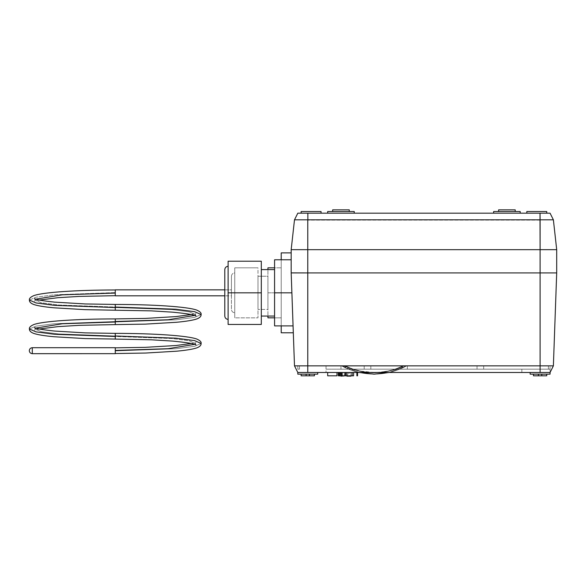 <?xml version="1.0" encoding="UTF-8"?>
<svg xmlns="http://www.w3.org/2000/svg" width="586" height="586" viewBox="0 0 586 586"><rect width="100%" height="100%" fill="white"/><g stroke="black" fill="none" stroke-linecap="round" stroke-linejoin="round"><path stroke-width="0.44" stroke-dasharray="2.93 2.2" d="M339.631 375.809L339.631 372.491L338.305 372.491L338.305 375.809L339.631 375.809L338.305 375.809L338.305 372.491L340.964 372.491L340.964 375.809L345.938 375.809L345.938 372.491L344.612 372.491L344.612 375.809L344.612 372.491L340.964 372.491L340.964 375.809L340.964 372.491L344.612 372.491L344.612 375.809L344.612 372.491L345.938 372.491L345.938 375.809L352.245 375.809L352.245 372.491L350.919 372.491L350.919 375.809L350.919 372.491L347.264 372.491L347.264 375.809L347.264 372.491L347.264 375.809L347.264 372.491L345.938 372.491L350.919 372.491L350.919 375.809L350.919 372.491L352.245 372.491L352.245 375.809L339.968 375.809L339.968 372.491L353.57 372.491L353.57 375.809L352.245 375.809L352.245 372.491L352.245 375.809L353.57 375.809L353.57 372.491L353.57 375.809L353.57 372.491L338.305 372.491L339.968 372.491L339.968 375.809L338.342 375.809L338.342 372.491L338.305 375.809L353.57 375.809L339.631 375.809L340.964 375.809L340.964 372.491L339.631 372.491L339.631 375.809L339.631 372.491L338.972 372.491L338.972 375.809L339.631 375.809L338.972 375.809L338.972 372.491L340.964 372.491L340.964 375.809L344.942 375.809L338.305 375.809L338.305 372.491L338.305 375.809L338.305 372.491L338.305 375.809L338.305 372.491L344.942 372.491L344.942 375.809L344.942 372.491L346.934 372.491L346.934 375.809L344.942 375.809L346.934 375.809L346.934 372.491L338.305 372.491L338.305 375.809L344.942 375.809L340.964 375.809L340.964 372.491L340.964 375.809L338.972 375.809L338.972 372.491L338.972 375.809L340.964 375.809L340.964 372.491L340.298 372.491L340.298 375.809L340.964 375.809L339.631 375.809L339.968 372.491L341.623 372.491L338.635 372.491L339.968 372.491L339.968 375.809L339.968 372.491L339.968 375.809L338.635 375.809L341.623 375.809L338.635 375.809L341.294 375.809L339.968 375.809L339.968 372.491L341.623 372.491L338.305 372.491L344.942 372.491L338.305 372.491L341.294 372.491L338.635 372.491L339.968 372.491L339.968 375.809L338.305 375.809L339.968 376.146L340.21 372.491L340.964 372.491L338.972 372.491L340.21 372.491L339.631 372.491L339.631 375.809L339.631 372.491L352.245 372.491L352.245 375.809L339.631 375.809L352.245 375.809L352.245 372.491L353.57 372.491L346.934 372.491L353.57 372.491L353.57 375.809L353.57 372.491L344.942 372.491L353.57 372.491L353.57 375.809L346.934 375.809L353.57 375.809L349.593 375.809L349.593 372.491L345.608 372.491L345.608 375.809L349.593 375.809L341.953 375.809L341.953 372.491L338.305 372.491L339.968 372.491L338.305 372.491L338.305 375.809L341.953 375.809L338.305 375.809L339.631 375.809L338.305 375.809L338.305 372.491L353.57 372.491L338.305 372.491L339.631 372.491L339.631 375.809M350.919 375.809L342.07 375.809L353.57 375.809L353.57 372.491L349.593 372.491L349.593 375.809L353.57 375.809L353.57 372.491L353.57 375.809L339.968 375.809L339.968 372.491L351.915 372.491L351.915 375.809L351.915 372.491L342.744 372.491L342.744 375.809L353.57 375.809L351.915 375.809L351.915 372.491L351.915 375.809L353.57 375.809L342.744 375.809L351.915 375.809L342.744 375.809L342.744 372.491L352.267 372.491L352.267 375.809L352.267 372.491L342.744 372.491L353.57 372.491L351.915 372.491L353.57 372.491L351.915 372.491L351.915 375.809L339.968 375.809L351.915 375.809L351.915 372.491L351.915 375.809L353.57 375.809L342.751 375.809L342.751 372.491L353.57 372.491L339.968 372.491L339.968 375.809L338.305 375.809L338.305 372.491L338.305 375.809L348.597 375.809L338.305 375.809L339.968 375.809L338.305 375.809L339.536 375.809L339.536 372.491L338.305 372.491L338.305 375.809L338.305 372.491L339.968 372.491L339.968 375.809L351.915 375.809L351.915 372.491L353.57 372.491L342.751 372.491L353.57 372.491L353.57 375.809L352.267 375.809L352.245 372.491L350.919 372.491L350.919 375.809L350.919 372.491L338.305 372.491L338.305 375.809L338.305 372.491L338.305 375.809L338.305 372.491L338.305 375.809L339.968 375.809L339.968 372.491L351.915 372.491L338.305 372.491L338.305 375.809L338.305 372.491L339.47 372.491L339.47 375.809L338.305 375.809L338.305 372.491L351.915 372.491L351.915 375.809L339.968 375.809L339.968 372.491L339.968 375.809L351.915 375.809L351.915 372.491L339.968 372.491L339.968 375.809L338.305 375.809L338.305 372.491L339.536 372.491L339.536 375.809L339.536 372.491L348.597 372.491L339.47 372.491L339.47 375.809L339.47 372.491L338.305 372.491L338.305 375.809L353.57 375.809L353.57 372.491L352.34 372.491L352.34 375.809L353.57 375.809L353.57 372.491L353.57 375.809L353.57 372.491L353.57 375.809L351.915 375.809L351.915 372.491L351.915 375.809L353.57 375.809L338.305 375.809L339.968 375.809L339.968 372.491L338.305 372.491L353.57 372.491L339.968 372.491L339.968 375.809L350.919 375.809L339.968 375.809L339.968 372.491L352.245 372.491L352.245 375.809L338.305 375.809L339.968 375.809L339.968 372.491L339.968 375.809L338.305 375.809L353.57 375.809L350.919 375.809L350.919 372.491L353.57 372.491L353.57 375.809L352.245 375.809L352.245 372.491L353.57 372.491L338.305 372.491L350.919 372.491L350.919 375.809M340.964 376.146L344.942 376.146L340.298 375.809L340.964 375.809L340.298 375.809L340.298 372.491L340.964 372.491L340.298 372.491L340.298 375.809L340.298 372.491L340.964 372.491L340.964 376.139L344.282 375.809L340.964 375.809M327.684 372.491L336.979 372.491L336.979 375.809L327.684 375.809L327.684 372.491L327.684 375.809L336.979 375.809L336.979 372.491L327.684 372.491L336.979 372.491L327.684 372.491L336.979 372.491L336.979 375.809L327.684 375.809L327.684 372.491L327.684 375.809L336.979 375.809L336.979 372.491L336.979 375.809L336.979 372.491L327.684 372.491L327.684 375.809L327.684 372.491L336.979 372.491L327.684 372.491M338.972 372.491L338.972 375.809L338.972 372.491M340.21 372.491L340.21 375.809L340.803 375.809L340.803 372.491L340.21 372.491M339.968 376.146L339.301 375.809L339.968 376.146M341.953 372.491L341.953 375.809L345.608 375.809L345.608 372.491L341.953 372.491M336.979 375.809L327.684 375.809L336.979 375.809M356.889 375.809L357.555 375.809L357.555 372.491L356.889 372.491L357.555 372.491L357.555 375.809L356.889 375.809L356.889 372.491L357.555 372.491L356.889 372.491L356.889 375.809M339.47 375.809L339.47 372.491L348.597 372.491L339.536 372.491L339.536 375.809L348.597 375.809L348.597 372.491L348.597 375.809L339.47 375.809M352.34 375.809L352.34 372.491L352.34 375.809L352.34 372.491L342.751 372.491L342.751 375.809L352.34 375.809M339.968 372.491L338.305 372.491L339.968 372.491M353.57 375.809L353.57 372.491L353.57 375.809L353.57 372.491L352.245 372.491L352.245 375.809L353.57 375.809L353.57 372.491M540.102 213.179L540.102 219.816L307.767 219.816L553.382 219.816L540.102 219.816L540.102 249.687L307.767 249.687L556.7 249.687L556.7 272.922L556.7 249.687L307.767 249.687L540.102 249.687L307.767 249.687L307.767 272.886L291.176 272.886L294.494 272.886L291.176 272.886L294.494 272.886L291.176 272.922L294.494 272.922L291.176 272.922L291.887 292.832L274.578 292.832L291.887 292.832L291.176 272.922L291.887 292.832L281.214 292.832L291.887 292.832L293.315 332.789L291.176 272.922L307.767 272.922L291.176 272.922L293.066 325.889L291.176 272.922L291.887 292.832L291.176 272.922L307.767 272.922L307.767 249.687L307.767 272.922L556.7 272.922L540.102 272.922L540.102 249.687L540.102 272.922L291.176 272.922L294.494 365.854L291.176 272.922L307.767 272.922L291.176 272.886L307.767 272.886L307.767 365.854L294.494 365.854L297.813 372.491L317.729 372.491L317.729 374.154L297.813 374.154L317.729 374.154L297.813 374.154L297.813 372.491L317.729 372.491L297.813 372.491L317.729 372.491L297.813 372.491L307.767 372.491L297.813 372.491L294.494 365.854L307.767 365.854L307.767 372.491L317.729 372.491L297.813 372.491L297.813 374.154L317.729 374.154L317.729 372.491L540.102 372.491L530.147 372.491L530.147 374.154L550.064 374.154L550.064 372.491L540.102 372.491L540.102 272.922L556.7 272.922L540.102 272.922L540.102 219.816L526.829 219.816L553.382 219.816L540.102 219.816L553.382 219.816L550.064 213.179L553.382 219.816L307.767 219.816L307.767 213.179L506.912 213.179L493.639 213.179L506.912 213.179L493.639 213.179L493.639 211.517L515.211 211.517L515.211 209.854L498.613 209.854L498.613 211.517L515.211 211.517L493.639 211.517L493.639 213.179L520.192 213.179L520.192 211.517L493.639 211.517L520.192 211.517L520.192 213.179L340.964 213.179L354.237 213.179L354.237 211.517L340.964 211.517L349.256 211.517L349.256 209.854L332.665 209.854L332.665 211.517L349.256 211.517L327.684 211.517L327.684 213.179L354.237 213.179L307.767 213.179L307.767 219.816L321.047 219.816L307.767 219.816L307.767 249.651L291.176 249.651L294.494 219.816L307.767 219.816L294.494 219.816L297.813 213.179L307.767 213.179L297.813 213.179L294.494 219.816L297.813 213.179L294.494 219.816L297.813 213.179L294.494 219.816L291.176 249.651L308.141 249.651L291.176 249.651L308.141 249.651L307.767 249.651L307.767 219.816L297.813 219.816L321.047 219.816L294.494 219.816L540.102 219.816L526.829 219.816L540.102 219.816L540.102 213.179L546.745 213.179L546.745 211.517L526.829 211.517L526.829 213.179L540.102 213.179L506.912 213.179L550.064 213.179L526.829 213.179L526.829 211.517L546.745 211.517L546.745 213.179M374.154 372.821C363.716 372.791 353.819 370.462 344.465 365.854C353.819 370.462 363.716 372.791 374.154 372.821C363.716 372.791 353.819 370.462 344.465 365.854L345.213 365.854C354.362 370.249 364.009 372.462 374.154 372.491L360.873 371.15L352.574 368.887L345.213 365.854L341.587 365.854C351.754 371.334 362.602 374.102 374.154 374.154C385.698 374.102 396.554 371.334 406.713 365.854L403.842 365.854C394.481 370.462 384.584 372.791 374.154 372.821C384.584 372.791 394.481 370.462 403.842 365.854L406.713 365.854L389.089 372.491L406.713 365.854C396.554 371.334 385.698 374.102 374.154 374.154C362.602 374.102 351.754 371.334 341.587 365.854L406.713 365.854L341.587 365.854L344.282 365.854L344.282 366.851L344.282 365.854L345.213 365.854L347.366 366.851L344.282 366.851L344.282 365.854L344.282 366.851L347.366 366.851L352.574 368.887L352.574 369.502L354.237 369.436L359.218 371.165L372.491 372.821L389.089 371.165L394.063 369.436L395.726 369.502L395.726 368.887L400.165 367.18L402.362 367.18L402.362 366.199L403.087 365.854L395.726 368.887L389.089 370.791L380.79 372.161L374.154 372.491C384.299 372.462 393.938 370.249 403.087 365.854C393.938 370.249 384.299 372.462 374.154 372.491C364.009 372.462 354.362 370.249 345.213 365.854L344.465 365.854C353.819 370.462 363.716 372.791 374.154 372.821C384.584 372.791 394.481 370.462 403.842 365.854C394.481 370.462 384.584 372.791 374.154 372.821M32.296 353.673L32.296 347.703L32.303 353.666L115.266 353.666L115.266 350.428L115.266 353.666M224.79 289.85L231.433 289.85L231.433 295.82L224.79 295.82L231.433 295.82L231.433 292.832L231.433 309.43C231.646 311.43 232.752 312.536 234.752 312.748L234.752 272.922C232.752 273.127 231.646 274.241 231.433 276.24L231.433 292.832L231.433 276.24C231.646 274.241 232.752 273.127 234.752 272.922L234.752 312.748C232.752 312.536 231.646 311.43 231.433 309.43L231.433 276.24L231.433 295.82L231.433 289.85L231.433 292.832L231.433 289.85L224.79 289.85M115.266 295.82L115.266 289.85L115.266 295.82M257.986 276.24L267.941 276.24L267.941 309.43L257.986 309.43L257.986 276.24L257.986 309.43L267.941 309.43L267.941 276.24L267.941 292.832L281.214 292.832L281.214 325.889L281.214 252.881L291.176 252.881L291.176 272.886L291.176 252.881L281.214 252.881L281.214 292.832L291.887 292.832L281.214 292.832L281.214 259.781L281.214 332.789L281.214 267.824L281.214 317.839L281.214 292.832L281.214 317.839L267.941 317.839L267.941 292.832L267.941 316.066L267.941 292.832L281.214 292.832L267.941 292.832L267.941 267.824L281.214 267.824L267.941 267.824L267.941 317.839L281.214 317.839L274.578 317.839L281.214 317.839L281.214 267.824L281.214 292.832L267.941 292.832L267.941 309.43L267.941 276.24L257.986 276.24L257.986 317.839L234.752 317.839L234.752 292.832L257.986 292.832L234.752 292.832L234.752 317.839L257.986 317.839L234.752 317.839L257.986 317.839L257.986 267.824L234.752 267.824L234.752 292.832L257.986 292.832L234.752 292.832L234.752 267.824L257.986 267.824L234.752 267.824L234.752 317.839L234.752 267.824L257.986 267.824L257.986 317.839L257.986 276.24M228.115 319.385L228.115 266.278L228.115 319.385L228.115 266.278L228.115 292.832L261.305 292.832L261.305 269.604L261.305 324.454L228.115 324.454L228.115 261.217L261.305 261.217L228.115 261.217L228.115 324.454L261.305 324.454L261.305 292.832L228.115 292.832L228.115 319.385M274.578 269.604L274.578 316.066L274.578 259.781L291.176 259.781L274.578 259.781L274.578 325.889L274.578 269.604M332.665 211.517L354.237 211.517L327.684 211.517L354.237 211.517L354.237 213.179L327.684 213.179L327.684 211.517L340.964 211.517L332.665 211.517L332.665 209.854L349.256 209.854L349.256 211.517L327.684 211.517L354.237 211.517L332.665 211.517M301.702 213.179L321.047 213.179L321.047 211.517L301.131 211.517L301.131 213.179L312.77 213.179M359.218 372.491L341.587 365.854L359.218 372.491M550.064 372.491L530.147 372.491L550.064 372.491L530.147 372.491L550.064 372.491L540.102 372.491L550.064 372.491L550.064 369.173L540.102 369.173L540.102 372.491L530.147 372.491L550.064 372.491L540.102 372.491L540.102 369.173L550.064 369.173L550.064 372.491L540.102 372.491L550.064 372.491L540.102 372.491L550.064 372.491L550.064 374.154L530.147 374.154L550.064 374.154L530.147 374.154L530.147 372.491L550.064 372.491L540.102 372.491L550.064 372.491L550.064 365.854L483.677 365.854L483.677 369.173L364.192 369.173L364.192 365.854L364.192 369.173L483.677 369.173L364.192 369.173L364.192 365.854L550.064 365.854L550.064 372.491L553.382 365.854L550.064 372.491L540.102 372.491L540.102 369.173L540.102 372.491L540.102 369.173L540.102 372.491L307.767 372.491L307.767 365.854L553.382 365.854L540.102 365.854L540.102 372.491L540.102 369.173L521.848 369.173L521.848 372.491L326.021 372.491L521.848 372.491L521.848 369.173L521.848 372.491L326.021 372.491L326.021 365.854L548.401 365.854L326.021 365.854L364.192 365.854L326.021 365.854L326.021 369.173L477.041 369.173L477.041 365.854L370.835 365.854L370.835 369.173L370.835 365.854L370.835 369.173L370.835 365.854L326.021 365.854L326.021 372.491L326.021 365.854L326.021 369.173L326.021 365.854L483.677 365.854L364.192 365.854L364.192 369.173L483.677 369.173L483.677 365.854L364.192 365.854L364.192 369.173L477.041 369.173L477.041 365.854L477.041 369.173L483.677 369.173L483.677 365.854L550.064 365.854L550.064 369.173L521.848 369.173L550.064 369.173L540.102 369.173L550.064 369.173L540.102 369.173L550.064 369.173L550.064 365.854L483.677 365.854L483.677 369.173L483.677 365.854L483.677 369.173L483.677 365.854L483.677 369.173L364.192 369.173L364.192 365.854L364.192 369.173L483.677 369.173L477.041 369.173L477.041 365.854L477.041 369.173L370.835 369.173L370.835 365.854L477.041 365.854L477.041 369.173L477.041 365.854L548.401 365.854L548.401 369.173L370.835 369.173L370.835 365.854L370.835 369.173L326.021 369.173L326.021 365.854L370.835 365.854L370.835 369.173L548.401 369.173L548.401 365.854L477.041 365.854L477.041 369.173L364.192 369.173L364.192 365.854L326.021 365.854L326.021 372.491L521.848 372.491L521.848 369.173L550.064 369.173L550.064 372.491L550.064 369.173L540.102 369.173L540.102 372.491L550.064 372.491M407.343 369.173L407.343 365.854L407.343 369.173L407.343 365.854L340.964 365.854L340.964 369.173L407.343 369.173L340.964 369.173L340.964 365.854L407.343 365.854L340.964 365.854L407.343 365.854L407.343 369.173L340.964 369.173L340.964 365.854L340.964 369.173L407.343 369.173M309.43 374.154L301.131 374.154L314.411 374.154L301.131 374.154L314.411 374.154L314.411 375.809L309.43 375.809L309.43 374.154L309.43 375.809L314.411 375.809L314.411 374.154L309.43 374.154L309.43 375.809L309.43 374.154L309.43 375.809L309.43 374.154L301.131 374.154L306.112 374.154L306.112 375.809L306.112 374.154L306.112 375.809L301.131 375.809L301.131 374.154L301.131 375.809L309.43 375.809L306.112 375.809L306.112 374.154L309.43 374.154L309.43 375.809L309.43 374.154L309.43 375.809L309.43 374.154L309.43 375.809L306.112 375.809L306.112 374.154L306.112 375.809L306.112 374.154L306.112 375.809L306.112 374.154L306.112 375.809L306.112 374.154L309.43 374.154L306.112 374.154L306.112 375.809L309.43 375.809L309.43 374.154L314.411 374.154L314.411 375.809L301.131 375.809L309.43 375.809L309.43 374.154L309.43 375.809L314.411 375.809L314.411 374.154L309.43 374.154M297.813 374.154L317.729 374.154L297.813 374.154M541.764 374.154L533.465 374.154L546.745 374.154L533.465 374.154L546.745 374.154L546.745 375.809L541.764 375.809L541.764 374.154L541.764 375.809L546.745 375.809L546.745 374.154L541.764 374.154L541.764 375.809L538.446 375.809L538.446 374.154L533.465 374.154L533.465 375.809L538.446 375.809L533.465 375.809L533.465 374.154L538.446 374.154L538.446 375.809L533.465 375.809L533.465 374.154L533.465 375.809L546.745 375.809L546.745 374.154L546.745 375.809L541.764 375.809L541.764 374.154L541.764 375.809L541.764 374.154L541.764 375.809L538.446 375.809L538.446 374.154L538.446 375.809L538.446 374.154L541.764 374.154L538.446 374.154L538.446 375.809L538.446 374.154L538.446 375.809L541.764 375.809L541.764 374.154L541.764 375.809L541.764 374.154L541.764 375.809L541.764 374.154L538.446 374.154L538.446 375.809L538.446 374.154L538.446 375.809L538.446 374.154L546.745 374.154L546.745 375.809L538.446 375.809L546.745 375.809L546.745 374.154L541.764 374.154L541.764 375.809L541.764 374.154M556.7 272.922L553.382 365.854L556.7 272.922M548.401 369.173L548.401 365.854L548.401 369.173M540.102 272.922L540.102 365.854L307.767 365.854L307.767 272.922L540.102 272.922L307.767 272.922L307.767 249.687L540.102 249.687L540.102 272.922L307.767 272.922L540.102 272.922M526.829 211.517L546.745 211.517L526.829 211.517M553.382 219.816L556.7 249.687L553.382 219.816M301.131 213.179L301.131 211.517L321.047 211.517L321.047 213.179L301.131 213.179M301.131 211.517L321.047 211.517L301.131 211.517M540.102 220.131L307.767 220.131L540.102 220.131M297.813 219.816L294.494 219.816L297.813 219.816M498.613 211.517L498.613 209.854L515.211 209.854L515.211 211.517L493.639 211.517L520.192 211.517L498.613 211.517M498.613 209.854L515.211 209.854L498.613 209.854M332.665 209.854L349.256 209.854L332.665 209.854M307.767 219.816L540.102 219.816L307.767 219.816M291.176 272.886L291.176 249.651L291.176 272.886L307.767 272.886L291.176 272.886L291.176 249.651L291.176 272.886L294.494 272.886L291.176 272.886M293.066 325.889L274.578 325.889L293.066 325.889M224.79 316.066L224.79 269.604L224.79 316.066M261.305 261.217L261.305 292.832L261.305 261.217M261.305 269.604L261.305 316.066L261.305 269.604M293.315 332.789L281.214 332.789L293.315 332.789M115.266 293.081L115.266 289.982L115.266 293.081M115.266 307.049L115.266 304.471L115.266 307.547L171.984 309.598L189.307 311.862L195.394 314.528L194.713 315.436L195.394 314.528L189.307 311.862L171.984 309.598L115.266 307.547L115.266 304.442L115.266 310.14L115.266 307.049L58.607 305.006L41.24 302.742L35.138 300.069L41.24 302.742L58.607 305.006L115.266 307.049L115.266 304.442L115.266 307.547M29.439 300.069L35.98 297.197L54.63 294.773L115.266 292.582L54.63 294.773L35.98 297.197L29.439 300.069M35.812 299.16L35.138 300.069L35.812 299.16M115.266 318.938L115.266 322.007L175.947 319.817L194.552 317.392L201.093 314.528L194.552 317.392L175.947 319.817L115.266 322.007L115.266 318.909L115.266 324.615L115.266 321.516L54.63 323.699L35.98 326.131L29.439 328.995L35.98 326.131L54.63 323.699L115.266 321.516L115.266 318.938M115.266 347.71L115.266 350.428L115.266 347.71M115.266 350.941L115.266 350.443L115.266 350.941L115.266 350.443L115.266 350.941L115.266 350.443L115.266 350.941L175.954 348.743L194.552 346.319L201.093 343.455L194.552 346.319L175.954 348.743L115.266 350.941M194.713 344.363L195.394 343.455L189.307 340.788L171.984 338.525L115.266 336.474L115.266 333.375L115.266 336.474L115.266 333.397L115.266 336.474L171.984 338.525L189.307 340.788L195.394 343.455L194.713 344.363M115.266 335.976L115.266 339.067L115.266 335.976L58.607 333.932L41.24 331.669L35.138 328.995L41.24 331.669L58.607 333.932L115.266 335.976L115.266 333.375L115.266 336.474M35.812 328.087L35.138 328.995L35.812 328.087M387.427 371.15L389.089 370.791L387.427 371.165M394.063 369.436L395.726 368.887L395.726 369.502L394.063 369.436M395.726 368.887L395.726 369.502L395.726 368.887M400.165 367.18L402.362 367.18L400.165 367.18L402.362 366.199L402.362 367.18L400.165 367.18M402.362 366.199L402.362 367.18L402.362 366.199M347.366 366.851L344.282 366.851L347.366 366.851M352.574 368.887L354.237 369.502L352.574 369.502L352.574 368.887L352.574 369.502L354.237 369.502L352.574 369.502L352.574 368.887M375.809 372.821L372.491 372.469L375.809 372.821M382.446 372.161L380.79 372.161L382.446 372.161M367.51 372.161L365.854 371.971L367.51 372.161M360.873 371.165L359.218 371.165L360.873 371.165L359.218 370.791L360.873 371.15M359.218 370.791L359.218 371.165L359.218 370.791M395.726 369.502L394.063 369.502L395.726 369.502M533.465 375.809L538.446 375.809L538.446 374.154L533.465 374.154L538.446 374.154L538.446 375.809L533.465 375.809L533.465 374.154L533.465 375.809M306.112 375.809L306.112 374.154L301.131 374.154L301.131 375.809L306.112 375.809L301.131 375.809L301.131 374.154L306.112 374.154L306.112 375.809M301.131 375.809L301.131 374.154L301.131 375.809M314.411 375.809L314.411 374.154L314.411 375.809M299.475 365.854L299.475 369.173L297.813 369.173L297.813 365.854L299.475 365.854L297.813 365.854L297.813 369.173L297.813 365.854L297.813 369.173L299.475 369.173L299.475 365.854L297.813 365.854L299.475 365.854L299.475 369.173L297.813 369.173L299.475 369.173L299.475 365.854M338.635 372.491L338.635 375.809M341.294 375.809L341.294 372.491M338.305 375.809L338.305 372.491L338.305 375.809M39.306 300.069L34.552 301.512L35.138 300.069L34.545 298.618M195.973 315.971L195.394 314.528L195.98 313.078L191.226 314.528M191.226 343.455L195.98 342.004L195.394 343.455L195.973 344.905M39.306 328.995L34.552 330.438L35.138 328.995L34.545 327.545"/><path stroke-width="0.88" d="M353.57 372.491L353.57 375.809L353.57 372.491M346.934 372.491L346.934 375.809L353.57 375.809L346.934 375.809L346.934 372.491M344.942 372.491L344.942 375.809L346.934 375.809L344.942 375.809L344.942 372.491M341.623 375.809L344.942 375.809L339.968 375.809L341.623 375.809L341.623 372.491M346.934 376.146L350.919 376.146L346.934 376.146M344.942 375.809L340.964 376.146L344.942 375.809M336.979 372.491L336.979 375.809L336.979 372.491M327.684 372.491L327.684 375.809L336.979 375.809L327.684 375.809L327.684 372.491M339.968 372.491L339.968 375.809L338.305 375.809L339.968 375.809L339.968 372.491M357.555 375.809L356.889 375.809L356.889 372.491L356.889 375.809L357.555 375.809L357.555 372.491L357.555 375.809M498.613 209.854L498.613 211.517L498.613 209.854L506.912 209.854L498.613 209.854M515.211 211.517L515.211 209.854L506.912 209.854L515.211 209.854L515.211 211.517M493.639 211.517L493.639 213.179L493.639 211.517L506.912 211.517L493.639 211.517M520.192 213.179L520.192 211.517L506.912 211.517L520.192 211.517L520.192 213.179M332.665 209.854L332.665 211.517L332.665 209.854L340.964 209.854L332.665 209.854M349.256 211.517L349.256 209.854L340.964 209.854L349.256 209.854L349.256 211.517M327.684 211.517L327.684 213.179L327.684 211.517L340.964 211.517L327.684 211.517M354.237 213.179L354.237 211.517L340.964 211.517L354.237 211.517L354.237 213.179M556.7 272.922L540.102 272.922L556.7 272.922L556.7 249.687L540.102 249.687L540.102 372.491L297.813 372.491L297.813 374.154L317.729 374.154L317.729 372.491L317.729 374.154L297.813 374.154L297.813 372.491L307.767 372.491L307.767 365.854L294.494 365.854L297.813 372.491L294.494 365.854L307.767 365.854L307.767 272.922L291.176 272.886L294.494 365.854L291.176 272.922L540.102 272.922L307.767 272.922L307.767 249.687L291.176 249.687L291.176 272.886L291.176 249.687L307.767 249.687L307.767 219.816L540.102 219.816L540.021 213.179L550.064 213.179L297.813 213.179L294.494 219.816L297.813 213.179L540.021 213.179L540.014 219.816L553.382 219.816L556.7 249.687L553.382 219.816L550.064 213.179L553.382 219.816L540.014 219.816L540.102 249.687L556.7 249.687L556.7 272.922L556.7 249.687L556.7 272.922L553.382 365.854L540.102 365.854L553.382 365.854L556.7 272.922M32.289 353.673L32.289 347.703C30.487 347.894 29.49 348.89 29.3 350.692C29.49 352.494 30.487 353.49 32.289 353.673L115.266 353.666L32.296 353.673L32.296 350.838L32.289 353.673C30.487 353.49 29.49 352.494 29.3 350.692C29.49 348.89 30.487 347.894 32.289 347.703L32.296 350.838L32.296 347.703L115.266 347.71L32.296 347.703L32.296 353.673M115.266 353.666L115.266 347.703L115.266 353.666M115.266 289.85L224.79 289.85L115.266 289.85L115.266 292.832L115.266 289.85M224.79 295.82L115.266 295.82L115.266 292.832L115.266 295.82L224.79 295.82M224.79 316.066C225.002 318.066 226.108 319.172 228.115 319.385C226.108 319.172 225.002 318.066 224.79 316.066L224.79 292.832L224.79 316.066M228.115 266.278C226.108 266.491 225.002 267.597 224.79 269.604L224.79 292.832L224.79 269.604C225.002 267.597 226.108 266.491 228.115 266.278M261.305 269.604L274.578 269.604L261.305 269.604M274.578 316.066L261.305 316.066L274.578 316.066M301.131 211.517L301.131 213.179L301.131 211.517L311.085 211.517L301.131 211.517M321.047 213.179L321.047 211.517L311.085 211.517L321.047 211.517L321.047 213.179M291.176 249.651L294.494 219.816L307.862 219.816L307.848 213.179L307.862 219.816L294.494 219.816L291.176 249.651M526.829 211.517L526.829 213.179L526.829 211.517L536.783 211.517L526.829 211.517M546.745 213.179L546.745 211.517L536.783 211.517L546.745 211.517L546.745 213.179L540.102 213.179M374.154 374.154L359.218 372.491L374.154 374.154L389.089 372.491L374.154 374.154M550.064 374.154L550.064 372.491L540.102 372.491L550.064 372.491L553.382 365.854L550.064 372.491L550.064 374.154L540.102 374.154L550.064 374.154M530.147 372.491L530.147 374.154L540.102 374.154L530.147 374.154L530.147 372.491M307.767 365.854L307.767 372.491L540.102 372.491L540.102 365.854L307.767 365.854L540.102 365.854L540.102 249.687L307.767 249.687L307.767 365.854M556.7 249.687L553.382 219.816L556.7 249.687M291.887 292.832L274.578 292.832L274.578 325.889L293.066 325.889L274.578 325.889L274.578 292.832L291.887 292.832M291.176 259.781L274.578 259.781L274.578 292.832L274.578 259.781L291.176 259.781M281.214 325.889L281.214 332.789L293.315 332.789L281.214 332.789L281.214 325.889M291.176 252.881L281.214 252.881L281.214 259.781L281.214 252.881L291.176 252.881M312.77 213.179L301.702 213.179M294.494 219.816L307.862 219.816L294.494 219.816M540.102 219.816L307.767 219.816L307.767 249.687L540.102 249.687L540.102 219.816M261.305 324.454L228.115 324.454L261.305 324.454L261.305 292.832L228.115 292.832L228.115 324.454L228.115 292.832L261.305 292.832L261.305 261.217L228.115 261.217L228.115 292.832L228.115 261.217L261.305 261.217L261.305 324.454M274.578 317.839L267.941 317.839L274.578 317.839M267.941 316.066L267.941 317.839L267.941 316.066M267.941 267.824L267.941 269.604L267.941 267.824L274.578 267.824L267.941 267.824M115.266 304.471L115.266 310.155L115.266 307.049L175.895 309.232L194.545 311.664L201.093 314.528L194.545 311.664L175.895 309.232L115.266 307.049L115.266 304.471M115.266 307.547L54.579 305.357L35.973 302.925L29.439 300.069L35.973 302.925L54.579 305.357L115.266 307.547L115.266 307.049M115.266 293.081L62.343 294.824L35.812 299.16L62.343 294.824L115.266 293.081M194.713 315.436L168.123 319.78L115.266 321.516L168.123 319.78L194.713 315.436M195.944 344.883L195.973 344.905C194.655 343.755 186.853 342.48 172.577 341.089L151.386 339.807L115.266 339.082L115.266 335.976L175.895 338.166L194.545 340.591L201.093 343.455L194.545 340.591L175.895 338.166L115.266 335.976L115.266 333.375L115.266 339.067L85.073 338.583L53.934 336.73C44.148 335.822 37.336 334.687 33.497 333.324C30.64 332.189 29.285 330.746 29.439 328.995L35.973 331.859L54.579 334.284L115.266 336.474L54.579 334.284L35.973 331.859L29.439 328.995C29.022 327.493 30.472 326.021 33.776 324.563C42.976 321.201 76.671 318.93 115.266 318.909L115.266 319.802L115.266 318.909L145.262 318.418L176.049 316.587L191.226 314.528M115.266 350.443L168.123 348.707L194.713 344.363L168.123 348.707L115.266 350.443M39.306 328.995L57.955 326.629L79.139 325.34L115.266 324.615L115.266 322.007L62.343 323.75L35.812 328.087L62.343 323.75L115.266 322.007L115.266 319.802L115.266 324.607L145.453 324.124L176.598 322.263C186.385 321.355 193.19 320.22 197.028 318.865C199.885 317.729 201.24 316.286 201.093 314.528C201.503 313.034 200.053 311.554 196.75 310.097C187.549 306.734 153.862 304.464 115.266 304.442L85.27 303.951L54.476 302.12C42.287 300.794 35.643 299.629 34.545 298.618L34.567 298.633M34.567 327.559L34.545 327.545C35.643 328.556 42.287 329.72 54.476 331.053L85.27 332.885L115.266 333.368C153.854 333.39 187.549 335.661 196.75 339.023C200.053 340.481 201.503 341.96 201.093 343.455C201.24 345.213 199.892 346.656 197.028 347.791C193.197 349.146 186.392 350.281 176.606 351.197L145.467 353.05L115.266 353.541M115.266 322.007L115.266 321.516M115.266 336.474L115.266 335.976M32.289 347.703L115.266 347.703M541.764 374.154L541.764 375.809L541.764 374.154M538.446 375.809L538.446 374.154L538.446 375.809L541.764 375.809L533.465 375.809L538.446 375.809M546.745 375.809L541.764 375.809L546.745 375.809L546.745 374.154L546.745 375.809M533.465 374.154L533.465 375.809L533.465 374.154M301.131 374.154L301.131 375.809L306.112 375.809L301.131 375.809L301.131 374.154M309.43 375.809L314.411 375.809L314.411 374.154L314.411 375.809L306.112 375.809L306.112 374.154L306.112 375.809L309.43 375.809L309.43 374.154L309.43 375.809M338.305 375.809L338.305 372.491M195.944 315.957L195.973 315.971C194.655 314.821 186.853 313.554 172.577 312.162L151.386 310.873L85.073 309.657L53.934 307.804C44.148 306.896 37.336 305.76 33.497 304.398C30.64 303.262 29.285 301.819 29.439 300.069C29.022 298.567 30.472 297.087 33.776 295.637C42.976 292.275 76.671 289.997 115.266 289.982M115.266 295.688L79.139 296.413L57.955 297.703L39.306 300.069M115.266 347.835L145.269 347.344L176.056 345.513L191.226 343.455"/></g></svg>
